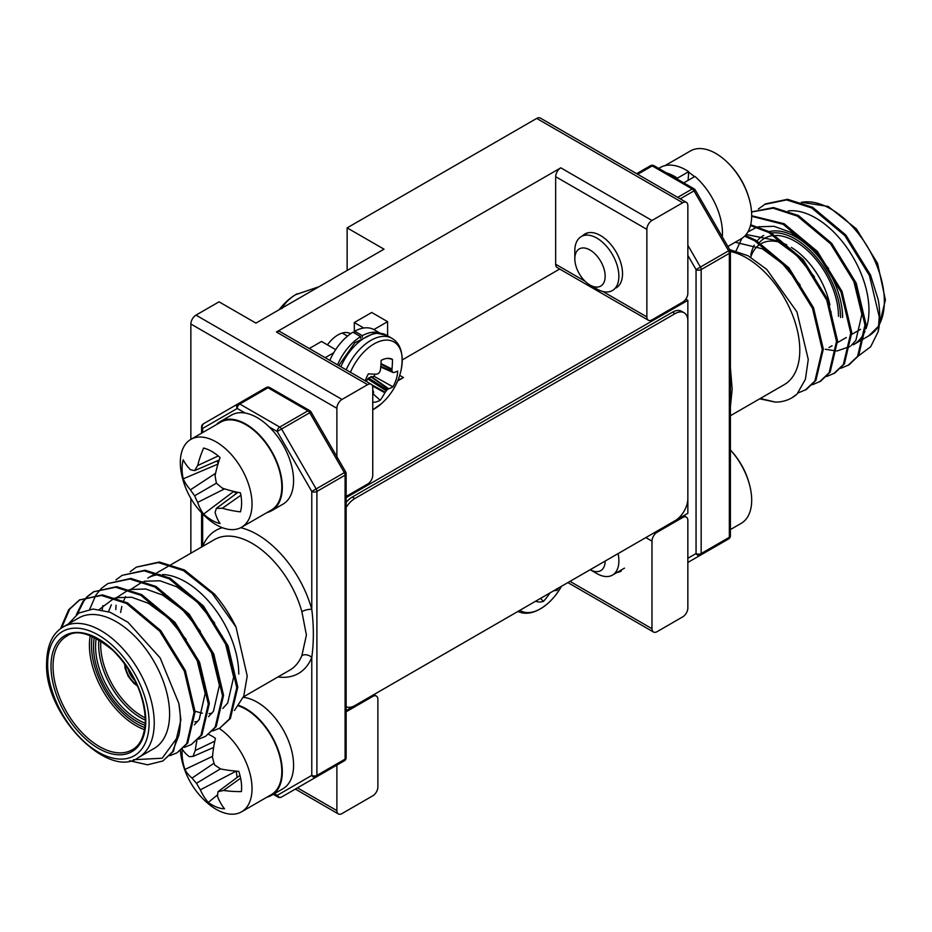 <?xml version="1.0" encoding="UTF-8"?>
<svg xmlns="http://www.w3.org/2000/svg" width="932" height="932" viewBox="0 0 932 932"><rect width="100%" height="100%" fill="white"/><g stroke="black" fill="none" stroke-linecap="round" stroke-linejoin="round"><path stroke-width="1.4" d="M346.145 710.615L687.851 513.334L687.851 300.349L346.145 497.63M685.801 299.16L687.851 300.349M559.689 269.033L402.275 359.915M397.649 380.92L403.486 377.553A22.461 12.966 -60 0 1 398.209 379.557M333.714 352.762L325.175 357.69M309.296 348.521L321.517 341.462L335.66 349.628M387.596 335.823L387.596 321.645L371.717 312.476L354.311 322.53L363.783 328.006M354.311 322.53L354.311 332.98M387.596 321.645L373.872 329.578M582.593 235.808A31.152 17.988 60 0 1 584.912 233.99A31.152 17.988 60 0 1 600.499 235.528A31.152 17.988 60 0 1 620.852 262.987A31.152 17.988 60 0 1 616.075 287.953M327.447 344.887A25.362 14.644 -60 0 1 350.595 333.703A25.362 14.644 -60 0 1 350.642 333.726M656.081 531.671L657.107 532.265A7.246 4.182 120 0 0 651.981 541.131L651.981 628.692A7.246 4.182 120 0 0 653.483 632.013A7.246 4.182 120 0 0 657.107 631.651L682.725 616.868A7.246 4.182 120 0 0 687.851 607.99L687.851 520.429A7.246 4.182 120 0 0 686.348 517.109A7.246 4.182 120 0 0 682.725 517.47L681.7 516.876M602.818 291.483L646.866 316.915A7.246 4.182 120 0 0 648.357 320.224A7.246 4.182 120 0 0 651.981 319.874L682.725 302.119A7.246 4.182 120 0 0 687.851 293.242L687.851 205.692A7.246 4.182 120 0 0 686.348 202.372A7.246 4.182 120 0 0 682.725 202.733L536.704 118.422A7.246 4.182 -60 0 1 540.327 118.061L686.348 202.372M297.459 787.855L336.883 810.619A7.246 4.182 120 0 0 338.386 813.939A7.246 4.182 120 0 0 342.009 813.578L372.753 795.823A7.246 4.182 120 0 0 377.879 786.957L377.879 699.396A7.246 4.182 120 0 0 376.377 696.076A7.246 4.182 120 0 0 372.753 696.437L346.145 711.792M657.107 532.265L682.725 517.47M336.883 810.619L336.883 765.09M346.145 496.441L367.627 484.046A7.246 4.182 120 0 0 372.753 475.169L372.753 387.607A7.246 4.182 120 0 0 371.251 384.287L280.054 331.641A7.246 4.182 120 0 0 276.431 332.002L560.784 167.83L651.981 220.476L682.725 202.733M651.981 220.476A7.246 4.182 120 0 0 646.866 229.354L646.866 316.915M336.883 459.756L336.883 408.309L190.862 324.01L190.862 439.38M371.251 384.287A7.246 4.182 120 0 0 367.627 384.648L342.009 399.444A7.246 4.182 120 0 0 336.883 408.309M190.862 324.01A7.246 4.182 -60 0 1 195.988 315.132L219.043 301.828L255.939 323.124L384.019 249.17L347.135 227.874L536.704 118.422M190.862 498.434L190.862 553.212M347.135 227.874L347.135 270.466M560.784 167.83A7.246 4.182 120 0 0 555.658 176.696L555.658 264.257A7.246 4.182 120 0 0 557.161 267.577L648.357 320.224M616.984 572.469A31.152 17.988 -120 0 0 621.19 571.106M346.145 706.701A18.116 10.462 120 0 0 354.824 705.606L675.036 520.72A18.116 10.462 120 0 0 687.851 498.538L687.851 321.051A18.116 10.462 120 0 0 684.1 312.756A18.116 10.462 120 0 0 675.036 313.653L354.824 498.538A18.116 10.462 120 0 0 346.145 507.451M684.1 312.756L681.537 311.276A18.116 10.462 120 0 0 672.485 312.185L352.261 497.059A18.116 10.462 120 0 0 346.145 502.383M329.858 360.393A40.577 23.428 -60 0 1 352.948 332.2L360.637 336.638L360.672 338.246M337.535 364.831A40.577 23.428 -60 0 1 360.637 336.638M354.603 333.155L354.638 331.233A40.577 23.428 -60 0 1 374.082 329.695L379.662 332.922M362.292 337.233L362.327 335.66A40.577 23.428 -60 0 1 378.637 332.806M362.327 335.66L354.638 331.233M517.808 611.509L522.141 612.883C530.215 614.374 538.894 611.124 548.191 603.121L548.191 603.121A39.901 23.032 -60 0 1 524.949 612.336A39.901 23.032 -60 0 1 519.881 610.309M550.264 592.764A62.91 53.38 141.2 0 1 549.729 593.358L549.286 593.917A63.271 53.625 98.1 0 1 543.484 601.35A24.081 13.91 -60 0 1 537.764 601.839A24.081 13.91 -60 0 1 535.702 601.175M558.652 587.917A24.081 13.91 -60 0 1 557.045 590.34A63.271 13.386 -152.5 0 1 553.934 590.643M555.798 589.572L557.045 590.34M540.49 598.414L543.484 601.35M365.262 380.839A24.081 13.91 -60 0 1 368.35 373.86A63.271 16.345 12.6 0 0 376.563 374.186L377.134 374.058A62.91 32.888 -4 0 0 378.52 373.406L379.417 372.462A62.91 47.998 -59.7 0 0 380.174 370.866L380.373 370.179A63.271 44.433 -92.1 0 0 381.153 360.393A24.081 13.91 -60 0 1 387.234 358.401A24.081 13.91 -60 0 1 390.205 358.54A24.081 13.91 -60 0 1 392.43 359.333A63.271 50.794 80.6 0 1 391.964 369.084L391.953 369.748A62.91 39.47 55.6 0 1 392.104 371.262L392.477 372.089A62.91 3.344 26 0 1 393.199 372.544L393.525 372.579A63.271 16.345 12.6 0 0 397.684 371.087A24.081 13.91 -60 0 1 396.368 378.858A24.081 13.91 -60 0 1 392.966 386.827A63.271 22.718 -159.1 0 1 388.679 388.76L388.271 388.993A62.91 39.226 -175.3 0 1 387.164 389.797L386.267 390.753A62.91 54.336 120.4 0 1 385.231 392.186L384.869 392.768A63.271 50.794 80.6 0 1 380.163 400.282A24.081 13.91 -60 0 1 374.093 402.286A24.081 13.91 -60 0 1 372.753 402.321M350.432 372.276A39.901 23.032 -60 0 1 384.916 340.168A39.901 23.032 -60 0 1 401.179 369.678L401.179 369.678C403.836 354.032 400.737 343.57 391.883 338.293L386.547 335.217L374.897 332.852L354.801 342.79L338.782 365.542M372.753 409.847L381.677 403.451A39.901 23.032 -60 0 1 372.753 409.789M372.753 394.9A63.271 44.433 -92.1 0 0 373.278 393.863L373.452 393.292A62.91 33.144 -115.7 0 0 373.581 391.941L373.208 391.114A62.91 2.994 -145.8 0 1 372.753 390.834M373.581 391.941L373.266 391.149M393.246 372.567L380.745 367.045L393.525 372.579M387.759 358.366L392.43 359.333M366.206 381.386L368.536 377.973L374.012 376.272L392.966 386.827M374.012 376.272A18.104 10.45 120 0 0 375.107 374.163M373.219 393.968L380.163 400.282M279.099 309.75A45.284 26.143 -60 0 1 295.456 294.757A45.284 26.143 -60 0 1 295.957 294.465A45.284 26.143 -60 0 1 297.425 293.662M281.93 308.632C284.598 303.413 289.106 298.788 295.456 294.757L295.968 294.465M295.456 294.757L319.035 286.695M138.623 757.401L153.99 748.536A75.352 43.513 -120 0 0 169.601 714.029A75.352 43.513 -120 0 0 136.713 638.199A75.352 43.513 -120 0 0 78.638 618.009L63.271 626.887A75.352 43.513 60 0 1 121.335 647.076A75.352 43.513 60 0 1 154.234 722.906A75.352 43.513 60 0 1 138.623 757.401C109.184 780.27 44.049 715.555 46.6 662.862C47.008 645.165 52.553 633.166 63.271 626.887M115.929 579.925L122.092 575.359L144.111 570.815L169.17 578.795L202.384 606.511L227.012 646.424L236.775 687.676L229.389 719.015L219.777 728.125L212.647 731.003M122.092 575.359L145.136 570.221L170.195 578.213L203.409 605.917L228.037 645.841L237.8 687.082L230.414 718.421L219.777 728.125M133.486 759.708L162.18 758.229L178.851 735.348L172.455 751.879L162.844 760.99L147.524 764.799L129.513 760.733M178.851 735.348A90.567 52.297 -120 0 0 180.365 720.25A90.567 52.297 -120 0 0 178.851 703.404L180.878 719.947L173.48 751.285L162.844 760.99M60.522 628.692L68.642 609.773L79.395 599.998L101.413 595.455L126.484 603.447L159.687 631.162L184.315 671.075L194.077 712.328L186.691 743.666L177.08 752.776L169.95 755.654M79.395 599.998L102.438 594.872L127.498 602.864L160.712 630.568L185.34 670.492L195.103 711.733L187.716 743.072L177.08 752.776M87.468 596.352L93.619 591.785L115.65 587.242L140.709 595.233L173.923 622.949L198.551 662.862L208.314 704.103L200.916 735.441L191.316 744.552L184.175 747.429M93.619 591.785L116.675 586.647L141.734 594.639L174.948 622.355L199.576 662.268L209.339 703.52L201.941 734.859L191.316 744.552M101.693 588.139L107.856 583.572L129.874 579.028L154.945 587.02L188.148 614.724L212.776 654.648L222.55 695.889L215.152 727.228L205.541 736.338L198.411 739.216M107.856 583.572L130.899 578.434L155.97 586.426L189.173 614.141L213.801 654.054L223.575 695.295L216.177 726.634L205.541 736.338M61.582 627.935L69.667 609.178L79.907 599.707M76.308 614.724L82.878 601.559L87.026 596.771M77.403 613.943L83.903 600.965L87.62 596.608M88.051 596.177L94.144 591.494M89.717 609.295L95.728 595.362M96.089 594.802L101.262 588.558M102.205 609.912L102.904 605.579M243.45 696.88L289.77 670.143A75.352 43.513 -120 0 0 301.875 655.569L306.407 635.053L301.875 611.672A75.352 43.513 -120 0 0 214.418 539.616L171.453 564.419M178.851 703.404L160.153 657.91L127.952 622.273L110.069 612.242L93.142 609.039L78.777 613.046L68.432 623.904M238.767 674.104A75.352 43.513 -120 0 0 162.518 574.555M160.071 574.59A75.352 43.513 -120 0 0 147.804 578.073L156.192 573.227M234.456 710.499L243.753 696.111L247.225 676.026L236.017 627.061A90.567 52.297 -120 0 0 214.348 593.987L184.431 569.988L159.372 561.996L136.317 567.134L158.347 562.59L183.406 570.582L212.321 593.498L236.017 627.061M274.334 793.726L277.188 795.38A3.623 2.097 120 0 0 277.934 797.035A3.623 3.623 0 0 0 281.557 797.035L344.339 760.792L281.557 797.035A3.623 2.959 60 0 1 277.188 795.38L311.777 775.401L311.777 657.491A82.599 47.695 60 0 1 277.981 676.947M202.652 425.481A3.623 2.097 60 0 1 203.397 423.827L266.168 387.584A3.623 2.097 60 0 1 267.985 387.759L239.804 404.034L279.751 427.089L307.933 410.826L267.985 387.759A3.623 2.097 120 0 1 269.791 387.584A3.623 3.623 0 0 0 266.168 387.584L237.998 403.847A3.623 2.959 60 0 0 237.241 408.472L202.652 428.44L202.652 432.576M240.724 527.698A82.599 47.695 60 0 1 311.777 609.365C313.874 626.188 313.874 642.23 311.777 657.491A7.246 5.406 -157.8 0 0 301.875 655.569M202.652 513.916L202.652 546.362A7.246 5.406 -157.8 0 1 202.687 546.397M269.255 426.949L277.188 431.528L281.557 429.011A3.623 2.097 60 0 0 279.751 427.089A3.623 2.097 120 0 0 277.188 431.528L311.777 491.444A3.623 2.097 0 0 0 316.903 491.444L316.903 775.401L345.085 759.137L345.085 475.18L316.903 491.444A3.623 2.097 60 0 0 316.158 488.927L344.339 472.652L309.739 412.736L281.557 429.011L316.158 488.927L311.777 491.444L311.777 609.365A7.246 2.412 -15.5 0 0 301.875 611.672M115.801 609.61L116.057 605.229M116.989 598.123L117.141 597.365M130.165 571.7L136.317 567.134M99.351 609.412L114.298 598.134M115.778 597.703L131.563 597.226L148.339 603.249L168.308 617.951L186.214 639.48M193.576 652.214L196.862 659.285L205.18 693.49L199.227 719.446L194.392 724.851M108.462 611.66L111.362 604.81M116.244 597.855L128.523 589.921M130.002 589.478L145.8 589.012L162.576 595.035L182.544 609.726L200.438 631.267M207.801 643.989L211.086 651.072L219.416 685.276L213.463 711.233L208.617 716.638M197.689 721.519L194.776 721.834M120.612 612.464L121.812 606.464M123.618 600.884L125.599 596.596M130.48 589.641L142.759 581.708M144.239 581.265L160.036 580.787L176.8 586.822L196.769 601.513L214.675 623.054M222.037 635.775L225.323 642.859L233.641 677.063L227.699 703.019L222.853 708.413M211.925 713.306L209.013 713.609M202.419 713.213L195.091 711.279M216.282 424.701A51.446 29.707 60 0 1 220.22 421.59A51.446 29.707 60 0 1 271.666 451.298A51.446 29.707 60 0 1 271.666 510.701A51.446 29.707 60 0 1 267.006 512.553M220.22 421.59L231.497 415.09A51.446 29.707 60 0 1 282.932 444.785A51.446 29.707 60 0 1 282.932 504.189L271.666 510.701M220.069 523.609A42.091 24.302 60 0 1 211.844 520.207A42.091 24.302 60 0 1 203.619 514.115A80.117 50.107 -55.5 0 1 197.701 502.371A79.208 63.504 -80.4 0 1 194.66 495.754A79.208 63.504 -159.6 0 1 190.443 489.813A80.117 50.107 175.5 0 1 183.243 478.827A42.091 24.302 60 0 1 182.078 468.645A42.091 24.302 60 0 1 183.243 459.814A80.117 42.045 4.2 0 0 190.443 469.705A79.208 20.667 -12.4 0 0 194.66 470.613A79.208 28.636 -39.2 0 1 197.701 465.522A80.117 50.107 -55.5 0 1 203.619 448.047A42.091 24.302 60 0 1 220.069 457.554A80.117 42.045 115.8 0 0 215.106 475.565A79.208 55.536 92.3 0 0 216.434 483.184A79.208 55.536 27.7 0 0 222.364 488.135A80.117 42.045 4.2 0 0 240.444 492.842A42.091 24.302 60 0 1 241.609 503.024A42.091 24.302 60 0 1 240.444 511.854A80.117 50.107 175.5 0 1 222.364 508.243A79.208 28.636 159.2 0 1 216.434 508.324A79.208 20.667 132.4 0 0 215.106 512.425A80.117 42.045 115.8 0 0 220.069 523.609M216.177 524.751A50.724 29.288 60 0 1 206.741 517.842A80.315 80.315 0 0 1 181.577 474.248A50.724 29.288 60 0 1 180.307 462.622A50.724 29.288 60 0 1 190.815 439.403A50.724 29.288 60 0 1 216.177 441.919A50.724 29.288 60 0 1 252.036 504.037A50.724 29.288 60 0 1 241.539 527.256A50.724 29.288 60 0 1 216.177 524.751M241.539 527.256L271.305 510.072A50.724 29.288 -120 0 0 279.076 469.425A50.724 29.288 -120 0 0 245.943 424.736A50.724 29.288 -120 0 0 220.581 422.219L190.815 439.403M240.91 495.242L222.364 508.243M237.94 492.352L216.434 508.324M233.757 491.385L203.619 514.115M233.804 491.42A31.583 18.232 -120 0 0 236.367 493.517M217.459 460.757A31.583 18.232 -120 0 0 217.983 464.02M217.995 464.078L183.243 478.827M219.253 459.977L194.66 470.613M218.228 455.958L197.701 465.522M224.577 488.857L197.701 502.371M216.434 483.184L194.66 495.754M215.583 473.293L190.443 489.813M208.675 734.404A42.091 24.302 60 0 1 215.432 738.354A80.117 48.767 107.4 0 0 212.473 757.25A79.208 58.693 80.1 0 0 214.57 764.846A79.208 50.876 17 0 0 220.779 768.993A80.117 34.158 -3.2 0 0 238.778 771.335A42.091 24.302 60 0 1 241.225 781.925A42.091 24.302 60 0 1 241.388 791.606A80.117 42.22 168.2 0 1 223.54 790.441A79.208 18.885 153.7 0 1 218.018 791.664A79.208 29.789 126.3 0 0 217.529 796.569A80.117 48.767 107.4 0 0 224.507 808.813A42.091 24.302 60 0 1 216.562 807.065A42.091 24.302 60 0 1 208.255 802.452A80.117 56.84 -64.1 0 1 200.345 789.835A79.208 66.661 -94.7 0 1 196.524 783.241A79.208 58.844 -171.3 0 1 192.027 778.092A80.117 42.22 168.2 0 1 184.909 769.471A42.091 24.302 60 0 1 182.451 758.881A42.091 24.302 60 0 1 182.299 749.212A80.117 34.158 -3.2 0 0 189.266 756.644A79.208 10.916 -18.1 0 0 193.064 756.423A79.208 37.769 -45.2 0 1 195.277 750.516A80.117 56.84 -64.1 0 1 196.92 740.649M219.253 728.416A50.724 29.288 60 0 1 251.582 781.785A50.724 29.288 60 0 1 241.539 811.83A50.724 29.288 60 0 1 221.863 812.075A50.724 29.288 60 0 1 206.741 802.417A80.315 80.315 0 0 1 181.577 758.811A50.724 29.288 60 0 1 180.761 754.023A50.724 29.288 60 0 1 180.435 750.679M241.539 811.83L271.305 794.647A50.724 29.288 -120 0 0 277.876 750.318A50.724 29.288 -120 0 0 240.258 706.538A50.724 29.288 -120 0 0 238.557 705.92M240.619 778.243L223.54 790.441M239.967 775.366L218.018 791.664M217.657 794.751L208.255 802.452M236.274 771.137L237.101 777.498M212.543 756.353L184.909 769.471M213.638 747.464L193.064 756.423M214.803 741.161L195.277 750.516M236.204 771.137L200.345 789.835M220.511 768.83L196.524 783.241M214.057 763.192L192.027 778.092M238.907 705.442A51.446 29.707 60 0 1 278.039 749.479A51.446 29.707 60 0 1 271.666 795.264A51.446 29.707 60 0 1 267.006 797.128M243.264 697.357A51.446 29.707 60 0 1 287.452 738.319A51.446 29.707 60 0 1 282.932 788.763L271.666 795.264M788.251 210.912A75.352 43.513 60 0 1 841.922 241.097A75.352 43.513 60 0 1 868.973 310.263A75.352 43.513 60 0 1 866.038 328.693M797.955 393.013L806.308 389.494L815.919 380.384L823.317 349.046L813.543 307.793L788.915 267.88L755.712 240.165L745.309 235.47M805.283 390.077L814.894 380.967L822.292 349.628L812.518 308.387L787.889 268.474L754.687 240.759L744.61 236.18M764.531 204.446L786.55 199.902L811.609 207.894L844.823 235.598L869.451 275.523L879.214 316.763L878.212 331.571A90.567 52.297 60 0 0 879.726 316.472A90.567 52.297 60 0 0 878.212 299.626L870.476 274.928L845.848 235.015L812.634 207.3L787.575 199.308L765.556 203.852L758.368 209.013M840.85 368.303L849.005 364.843L858.617 355.733L866.003 324.394L856.24 283.142L831.612 243.229L798.409 215.513L773.49 207.545L751.553 211.937M847.98 365.426L857.591 356.315L864.978 324.988L855.215 283.736L830.587 243.823L797.384 216.108L773.141 208.185L751.565 211.972M826.614 376.528L834.781 373.056L844.38 363.946L851.778 332.608L842.004 291.367L817.387 251.442L784.173 223.738L751.693 215.77M833.756 373.65L843.355 364.54L850.753 333.202L840.99 291.949L816.362 252.036L783.148 224.321L751.681 216.282M812.389 384.741L820.544 381.27L830.144 372.159L837.542 340.821L827.779 299.58L803.151 259.667L769.937 231.952L750.679 224.775M819.519 381.864L829.119 372.753L836.517 341.415L826.754 300.174L802.126 260.249L768.912 232.546L750.481 225.532M730.408 367.627L732.168 389.238L730.408 406.562M730.397 251.477A75.352 43.513 60 0 1 799.796 350.187A75.352 43.513 60 0 1 784.196 384.683L730.408 415.742M878.212 331.571L870.663 346.751L858.5 355.884M864.931 331.408A75.352 43.513 60 0 1 853.363 344.758L864.209 338.491M729.674 249.601L748.105 255.787L766.803 269.453L796.965 311.964L808.265 359.461L805.399 379.301L797.046 394.038A90.567 52.297 60 0 1 791.804 397.871A90.567 52.297 60 0 1 775.377 402.111L760.279 398.488M636.661 173.678L650.443 165.733A3.623 2.097 -120 0 1 652.249 165.908L637.721 174.296M694.049 558.885A3.623 2.959 -120 0 1 694.002 558.909L728.603 538.941L694.002 558.909A3.623 2.097 -120 0 0 694.002 558.909L728.603 538.941A3.623 2.097 -120 0 0 729.348 537.286L729.348 253.329L701.167 269.593L701.167 553.55L729.348 537.286A3.623 2.097 180 0 0 730.408 535.807L730.408 251.85A3.623 2.097 180 0 1 729.348 253.329A3.623 2.097 -120 0 0 728.603 250.801L694.002 190.885L680.232 198.842M791.944 397.789L797.046 394.038M759.697 398.826L775.377 402.111M825.274 349.255L836.249 350.956M837.216 350.921L849.996 346.553M851.056 345.725L855.902 340.32L861.855 314.364L853.526 280.171L850.24 273.088M828.653 268.579L810.747 247.038L790.779 232.348L774.003 226.313L758.205 226.791M756.737 227.233L747.848 231.998M741.884 238.359L736.094 250.848M814.417 276.792L796.511 255.251L776.542 240.561L746.136 234.503M800.18 285.006L782.274 263.476L762.318 248.774L735.185 242.25M618.091 553.608A31.152 17.988 60 0 1 612.429 575.102A31.152 17.988 60 0 1 596.853 573.564L590.189 569.708A21.448 12.384 -120 0 0 605.159 561.076M596.853 573.564L590.189 569.708M730.408 529.574L741.185 523.353A50.724 29.288 -120 0 0 751.693 500.135A50.724 29.288 -120 0 0 750.423 488.519A50.724 29.288 -120 0 0 730.408 450.016M587.579 283.421A21.448 12.384 -120 0 0 589.991 285.029A21.448 12.384 -120 0 0 605.113 277.631A21.448 12.384 -120 0 0 592.391 251.605A21.448 12.384 -120 0 0 574.823 258.758A21.448 12.384 -120 0 0 587.579 283.421M574.823 258.758L574.823 250.836A31.152 17.988 60 0 1 581.277 236.565A31.152 17.988 60 0 1 600.348 240.444A31.152 17.988 60 0 1 617.811 267.822A31.152 17.988 60 0 1 612.429 290.528A31.152 17.988 60 0 1 596.853 288.99L589.991 285.029M727.869 246.479L741.185 238.79A50.724 29.288 -120 0 0 751.239 221.874A50.724 29.288 -120 0 0 750.423 203.945A50.724 29.288 -120 0 0 725.259 160.351A50.724 29.288 -120 0 0 721.508 157.252A50.724 29.288 -120 0 0 690.461 150.937L664.994 165.64M688.632 172.234A50.724 29.288 60 0 1 691.742 174.447A50.724 29.288 60 0 1 694.515 176.684M677.331 179.165L677.401 178.175L688.678 171.663A51.446 29.707 -120 0 0 660.334 167.492L658.726 168.424M722.288 236.798A51.446 29.707 -120 0 0 694.934 176.439L683.773 182.882M677.401 178.175A51.446 29.707 -120 0 0 666.368 172.828M688.107 180.377L688.678 171.663M399.688 375.363L403.486 377.553M371.728 695.843L372.753 696.437M195.988 315.132L342.009 399.444M276.431 332.002L367.627 384.648M555.658 176.696L646.866 229.354M555.658 264.257L585.063 281.231M645.841 537.589L651.981 541.131M570.011 581.37L651.981 628.692M672.485 312.185L675.036 313.653M352.261 497.059L354.824 498.538M346.191 369.829A42.022 24.267 -60 0 1 382.341 336.417A42.022 24.267 -60 0 1 391.883 338.293M340.856 366.742A42.022 24.267 -60 0 1 377.006 333.33A42.022 24.267 -60 0 1 386.547 335.217M381.025 363.573L391.964 369.084M380.815 366.229L392.104 371.262M391.953 369.748L380.978 364.226M392.477 372.089L380.757 366.87M371.239 376.54L388.679 388.76M388.271 388.993L370.75 376.703M368.536 377.973L387.164 389.797M386.267 390.753L367.639 378.916M371.891 384.834L385.231 392.186M384.869 392.768L372.509 385.965M136.829 684.461A15.937 9.204 60 0 1 125.54 664.935A15.937 9.204 60 0 1 125.54 664.912M127.999 668.477A14.493 8.365 -120 0 0 134.965 680.546M125.028 664.213A16.671 9.623 -120 0 0 125.028 664.633A16.671 9.623 -120 0 0 137.179 685.253M145.147 725.306A61.232 35.346 60 0 1 93.515 646.447A61.232 35.346 60 0 1 94.33 637.278M96.229 638.222A59.776 34.507 -120 0 0 95.565 646.447A59.776 34.507 -120 0 0 145.287 723.197M145.357 720.18A59.776 34.507 60 0 1 98.641 644.664A59.776 34.507 60 0 1 98.874 639.667M100.831 640.855A58.332 33.68 -120 0 0 100.691 644.664A58.332 33.68 -120 0 0 145.299 717.896M144.577 729.674A65.578 37.863 60 0 1 89.414 645.259A65.578 37.863 60 0 1 90.264 635.589M92.198 636.346A64.122 37.024 -120 0 0 91.464 645.259A64.122 37.024 -120 0 0 144.891 727.624M145.776 720.984A67.022 38.701 60 0 1 98.384 748.349A67.022 38.701 60 0 1 50.992 666.264A67.022 38.701 60 0 1 98.384 638.898A67.022 38.701 60 0 1 145.776 720.984M53.042 666.264A65.578 37.863 -120 0 0 81.666 732.249A65.578 37.863 -120 0 0 132.193 749.817C140.406 745.39 144.786 735.581 145.357 720.389C144.239 694.876 133.532 671.634 113.226 650.653C92.245 633.55 76.704 628.751 66.626 636.241A65.578 37.863 -120 0 0 53.042 666.264M47.66 664.341A71.729 41.416 -120 0 0 98.384 752.194A71.729 41.416 -120 0 0 149.108 722.906A71.729 41.416 -120 0 0 98.384 635.053A71.729 41.416 -120 0 0 47.66 664.341M202.652 546.362A82.599 47.695 60 0 1 222.34 527.687M245.174 413.051L237.241 408.472A3.623 2.097 120 0 1 239.804 404.034A3.623 2.097 60 0 0 237.998 403.847L203.397 423.827A3.623 2.959 60 0 0 202.652 428.44A3.623 2.097 0 0 1 201.592 426.961L201.592 433.182M344.339 760.792A3.623 3.623 0 0 0 346.145 757.658A3.623 2.097 0 0 1 345.085 759.137A3.623 2.097 60 0 1 344.339 760.792L309.739 780.771A3.623 2.097 60 0 1 309.715 780.783L309.739 780.771A3.623 2.959 60 0 0 309.773 780.748M311.777 775.401A3.623 2.959 60 0 0 316.158 777.067A3.623 2.097 60 0 0 316.903 775.401A3.623 2.097 0 0 1 311.777 775.401M345.656 471.883L344.339 472.652A3.623 2.097 60 0 1 345.085 475.18A3.623 2.097 0 0 0 346.145 473.701A3.623 3.623 0 0 0 345.656 471.883L311.067 411.967L309.739 412.736A3.623 2.097 60 0 0 307.933 410.826A3.623 2.097 120 0 1 309.739 410.639L269.791 387.584M838.485 316.321A61.232 35.346 -120 0 0 775.843 235.435M773.979 235.493A61.232 35.346 -120 0 0 759.545 242.367M758.858 243.159A61.232 35.346 -120 0 0 758.135 244.079M867.075 325.443A65.578 37.863 60 0 1 866.049 326.118M879.319 324.557A75.352 43.513 -120 0 0 884.34 301.385A75.352 43.513 -120 0 0 856.217 230.915A75.352 43.513 -120 0 0 801.532 202.349M687.851 558.28L696.053 553.55L696.053 269.593L687.851 255.391M750.726 257.267A58.332 33.68 60 0 1 760.361 244.102M761.374 243.508A58.332 33.68 60 0 1 786.806 244.93M791.315 247.399A58.332 33.68 60 0 1 829.899 304.939M830.925 311.416A58.332 33.68 60 0 1 831.309 318.092M677.669 197.363L692.196 188.975L652.249 165.908A3.623 2.097 120 0 1 654.066 165.733A3.623 3.623 0 0 0 650.443 165.733M687.851 245.291L700.421 267.065L729.931 250.032L695.33 190.116L694.002 190.885A3.623 2.097 -120 0 0 692.196 188.975A3.623 2.097 120 0 1 694.002 188.788L654.066 165.733M700.421 267.065L696.053 269.593A3.623 2.097 180 0 0 701.167 269.593A3.623 2.097 -120 0 0 700.421 267.065M701.167 553.55A3.623 2.097 180 0 1 696.053 553.55A3.623 2.959 -120 0 0 700.421 555.204A3.623 2.097 -120 0 0 701.167 553.55M878.993 325.769L868.729 335.881A75.352 43.513 -120 0 0 879.051 325.058M842.586 317.509A65.578 37.863 -120 0 0 817.446 255.391A65.578 37.863 -120 0 0 769.284 231.602M750.808 254.949A64.122 37.024 60 0 1 754.268 245.139M757.099 240.934A64.122 37.024 60 0 1 763.786 235.423M771.778 232.965A64.122 37.024 60 0 1 817.481 258.607A64.122 37.024 60 0 1 840.536 317.509M373.849 694.62L376.377 696.076M567.879 582.593L653.483 632.013M686.348 517.109L683.82 515.652M338.386 813.939L295.339 789.078M548.191 603.121A63.364 63.364 0 0 0 561.425 586.321M342.254 333.062L347.531 336.114M381.677 403.451A63.364 63.364 0 0 0 401.179 369.678M137.47 685.905L133.998 683.471L128.278 676.446L125.074 668.279L124.608 663.642M277.934 797.035L273.274 794.344M201.592 547.026L201.592 512.81M203.397 423.827A3.623 3.623 0 0 0 201.592 426.961M346.145 757.658L346.145 473.701M311.067 411.967A3.623 3.623 0 0 0 309.739 410.639M157.217 572.644L170.428 565.013M829.002 347.52L832.09 345.737M837.577 342.568L846.314 337.524M851.813 334.355L860.551 329.311M801.31 202.279L828.175 206.438L856.415 228.888L877.594 263.465L885.4 299.906L879.226 325.373M695.33 190.116A3.623 3.623 0 0 0 694.002 188.788M730.408 251.85A3.623 3.623 0 0 0 729.931 250.032M728.603 538.941A3.623 3.623 0 0 0 730.408 535.807M694.002 558.909L687.851 562.462M868.729 335.881L865.234 337.897M612.429 575.102L624.487 568.136M750.423 488.519A80.315 80.315 0 0 0 730.408 449.958M581.277 236.565L587.661 232.884M750.423 203.945A80.315 80.315 0 0 0 725.259 160.351"/></g></svg>
